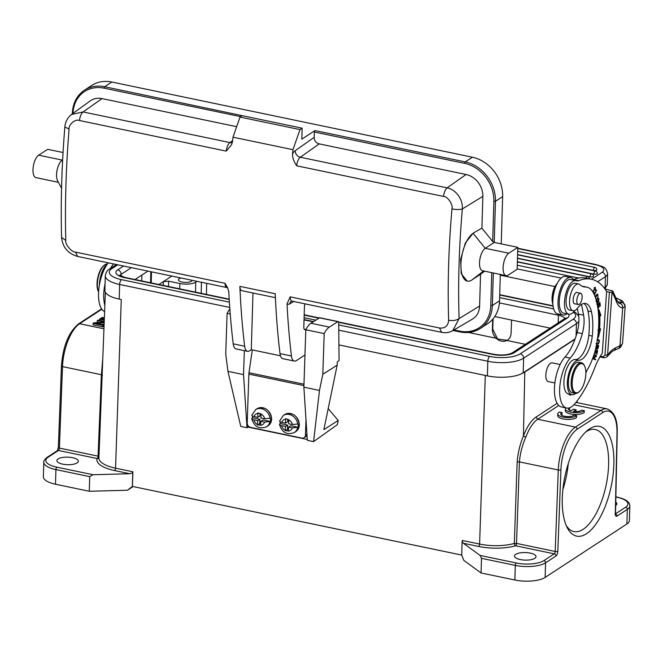 <?xml version="1.0" encoding="UTF-8"?>
<svg xmlns="http://www.w3.org/2000/svg" width="663" height="663" viewBox="0 0 663 663"><rect width="100%" height="100%" fill="white"/><g stroke="black" fill="none" stroke-linecap="round" stroke-linejoin="round"><path stroke-width="0.99" d="M98.323 291.422A14.843 6.265 -78.2 0 1 97.726 277.88A14.843 6.265 -78.2 0 1 103.685 265.697L104.364 265.134A15.63 6.597 101.8 0 0 97.362 283.996A15.63 6.597 101.8 0 0 98.596 291.952L98.323 291.422M107.232 263.949A15.63 6.597 101.8 0 0 104.364 265.134M573.495 279.62A19.144 8.08 101.8 0 0 570.727 277.515A19.144 8.08 101.8 0 0 558.163 299.626A19.144 8.08 101.8 0 0 562.912 314.991A19.144 8.08 101.8 0 0 566.79 313.806M562.912 314.991L557.716 313.906A19.144 8.08 -78.2 0 1 552.959 298.541A19.144 8.08 -78.2 0 1 565.531 276.43L570.727 277.515M582.18 286.292A39.067 16.484 -78.2 0 1 583.49 286.441L586.954 287.162A39.067 16.484 -78.2 0 1 593.733 293.485A60.391 25.492 -78.2 0 1 597.056 341.66A39.067 16.484 -78.2 0 1 588.504 367.658A58.601 24.73 101.8 0 0 585.86 372.855M586.954 287.162A39.067 16.484 -78.2 0 0 585.404 287.013A39.067 16.484 101.8 0 1 583.846 286.864A39.067 16.484 101.8 0 1 579.984 284.734A13.674 5.768 101.8 0 0 578.633 283.988A13.674 5.768 101.8 0 0 570.188 296.195A13.674 5.768 101.8 0 0 573.047 310.756A13.674 5.768 101.8 0 0 577.465 308.212A25.393 10.716 -78.2 0 1 585.653 303.505A25.393 10.716 -78.2 0 1 591.437 311.743A47.504 20.047 -78.2 0 1 592.266 336.066A21.489 9.067 -78.2 0 1 578.683 360.224A17.578 7.417 101.8 0 0 568.108 376.41A17.578 7.417 101.8 0 0 571.871 394.7L568.406 393.971A17.578 7.417 -78.2 0 1 564.644 375.681A17.578 7.417 -78.2 0 1 575.211 359.503A21.489 9.067 101.8 0 0 588.794 335.345A47.504 20.047 101.8 0 0 587.965 311.022A25.393 10.716 101.8 0 0 583.854 303.48M573.047 310.756L569.583 310.035A13.674 5.768 -78.2 0 1 566.724 295.466A13.674 5.768 -78.2 0 1 575.161 283.258L578.633 283.988M575.103 303.861A5.859 2.47 -78.2 0 1 574.639 303.869A5.859 2.47 -78.2 0 1 573.163 299.452A5.859 2.47 -78.2 0 1 577.034 292.4A5.859 2.47 -78.2 0 1 577.456 292.582M571.871 394.7A17.578 7.417 101.8 0 0 575.641 393.441M552.867 304.077A12.498 5.279 -78.2 0 1 556.406 284.352A12.498 5.279 -78.2 0 1 557.16 283.499M552.809 302.842A13.674 5.768 -78.2 0 1 556.613 284.609M576.901 302.162A5.76 2.428 101.8 0 0 578.302 304.532A5.76 2.428 101.8 0 0 581.144 301.706A5.76 2.428 101.8 0 0 582.056 295.615A5.76 2.428 101.8 0 0 580.655 293.253A5.76 2.428 101.8 0 0 577.813 296.071A5.76 2.428 101.8 0 0 576.901 302.162M108.326 262.838A27.349 11.544 101.8 0 0 98.671 290.759A27.349 11.544 101.8 0 0 104.613 311.593M104.853 305.469A27.349 11.544 -78.2 0 1 105.061 283.64M110.522 268.432A27.349 11.544 -78.2 0 1 113.522 263.924M600.346 356.188L603.081 356.76L604.963 355.061L609.405 292.242L606.628 291.612L602.269 353.288A42.971 18.133 101.8 0 0 594.67 367.965A89.853 37.924 -78.2 0 1 574.771 403.808A27.349 11.544 -78.2 0 1 566.641 408.027A27.349 11.544 -78.2 0 1 559.763 387.184A27.349 11.544 -78.2 0 1 570.197 358.103A39.962 16.865 101.8 0 0 582.305 333.655A21.489 9.067 101.8 0 0 583.995 323.925A21.489 9.067 101.8 0 0 583.597 315.149L581.642 304.914A5.859 2.47 101.8 0 0 581.517 304.392M574.788 310.533A17.188 7.252 -78.2 0 1 571.208 313.881A17.188 7.252 -78.2 0 1 568.862 314.237A17.188 7.252 -78.2 0 1 564.536 301.151A17.188 7.252 -78.2 0 1 575.882 280.582A17.188 7.252 -78.2 0 1 576.288 280.698A19.534 8.246 101.8 0 0 576.752 280.83A19.534 8.246 101.8 0 0 578.832 280.664A101.572 42.871 -78.2 0 1 591.288 279.189A101.572 42.871 -78.2 0 1 606.703 291.579L606.628 291.612M593.799 355.211L595.73 356.172L592.913 357.805M593.46 358.161L592.705 358.526L595.432 359.893L595.598 359.238L593.46 358.161L596.302 356.512L596.485 355.807L594.007 354.564M568.655 394.029A9.763 4.119 101.8 0 0 569.981 394.982A9.763 4.119 101.8 0 0 571.589 394.634M598.54 329.105L599.576 329.32A67.775 28.608 101.8 0 0 599.858 316.359L600.869 315.447L598.938 309.596L598.498 313.922M599.576 329.32L600.587 328.84L598.349 337.558L598.092 333.895M597.827 330.166L598.689 329.751A65.828 27.78 -78.2 0 0 598.954 317.154L598.689 317.395M597.537 306.016L598.225 305.129L598.598 307.765L598.971 307.292L598.59 304.657L599.559 303.43L599.957 306.24L600.33 305.767L599.833 302.32L597.421 305.411M594.421 295.002L596.642 290.013L594.222 294.546M596.261 345.945L596.766 346.003L596.973 349.418L598.101 348.282L598.656 345.489L596.41 345.249M593.161 292.391L595.159 288.057L595.606 290.742L595.316 287.294L592.821 291.811M593.907 293.85L594.413 292.466L593.6 293.212M596.609 344.213L598.208 344.056C599.791 341.685 599.75 340.127 598.092 339.381L597.28 339.738M596.319 300.538L598.018 297.82L597.736 294.123L596.178 295.507L595.357 297.438M598.623 301.847C598.946 298.773 598.755 298.64 598.059 301.441C598.755 298.64 598.946 298.773 598.623 301.847L598.863 298.549L596.758 304.077M597.28 304.673L598.051 301.325L597.015 301.11M596.692 301.98L596.866 300.72L596.36 301.773M595.134 350.686L595.946 350.926L595.639 353.926L596.286 351.017L597.156 351.274L596.799 354.473L597.653 350.677L595.316 349.998M577.316 308.403L578.401 314.063A21.489 9.067 -78.2 0 1 578.799 322.848A21.489 9.067 -78.2 0 1 577.108 332.569A39.962 16.865 -78.2 0 1 565 357.017A27.349 11.544 101.8 0 0 554.558 386.098A27.349 11.544 101.8 0 0 561.445 406.941L566.641 408.027M575.882 280.582L570.677 279.496A17.188 7.252 101.8 0 0 559.332 300.066A17.188 7.252 101.8 0 0 563.658 313.151L568.862 314.237M591.288 279.189L586.084 278.104A101.572 42.871 101.8 0 0 573.636 279.579A19.534 8.246 -78.2 0 1 572.21 279.819M573.636 279.579L578.832 280.664M593.924 354.829L596.485 355.807M595.449 356.338L596.302 356.512M592.805 358.136L595.598 359.238M600.869 315.447L599.824 315.232L598.813 316.135L599.858 316.359M598.813 316.135A67.775 28.608 -78.2 0 1 598.838 317.129M599.377 329.279L598.109 334.202M598.714 311.842L599.824 315.232M599.874 305.668L600.33 305.767M599.054 303.322L599.559 303.43M598.092 304.557L598.59 304.657M598.523 307.201L598.971 307.292M597.728 305.021L598.225 305.129M597.073 348.067L598.109 348.282M597.595 345.373L597.487 346.003M598.183 346.136L597.123 348.697L597.123 346.036L596.277 345.862L596.766 346.003M597.123 346.036L596.286 345.846M594.015 293.005L594.529 293.104M594.736 287.51L594.885 287.999M597.877 339.415L598.25 340.086M597.313 343.707L596.625 344.147M597.255 340.426L597.968 340.102L596.932 339.879M597.968 340.111L598.88 340.542L597.968 340.111M598.855 340.517C598.954 343.069 598.208 343.989 596.625 343.268M596.112 343.475L596.75 343.459M597.131 294.322L597.297 294.853M595.565 298.035L596.327 296.079L595.283 295.864M597.363 294.911C598.391 296.129 597.993 297.786 596.145 299.883L596.136 299.891M596.327 296.088L597.396 294.894L596.352 294.679M597.396 294.911L596.509 294.695M597.015 302.386L598.051 302.601M595.971 301.019L597.007 301.234M595.291 350.081L597.653 350.677M596.609 350.462L596.476 351.075M99.326 285.388A17.578 7.417 -78.2 0 1 107.787 263.526M517.273 265.233L578.733 278.046M590.078 276.852A2.345 0.829 1.7 0 0 593.501 276.222A2.345 2.345 0 0 0 591.636 273.852A2.345 0.986 -78.2 0 0 591.222 273.96A2.345 0.986 101.8 0 0 590.078 276.852L517.38 261.694M593.915 274.092A2.345 0.829 1.7 0 0 597.338 273.454A2.345 2.345 0 0 0 595.473 271.092A2.345 0.986 -78.2 0 0 595.059 271.192A2.345 0.986 101.8 0 0 593.915 274.092L517.488 258.156M593.418 270.421A2.345 0.829 1.7 0 0 596.841 269.791A2.345 2.345 0 0 0 594.976 267.429A2.345 0.986 -78.2 0 0 594.562 267.529A2.345 0.986 101.8 0 0 593.418 270.421L517.588 254.617M616.018 298.093A19.534 5.42 -176 0 1 621.521 302.477L619.938 303.43A26.172 11.047 -78.2 0 1 619.524 303.364C618.894 303.563 617.875 302.204 616.474 299.295L612.803 291.032L612.04 292.126L609.405 292.192M604.929 288.902L612.803 291.032M599.899 356.934L604.159 357.829M617.618 301.673L621.521 302.494C623.825 302.941 625.035 304.292 625.151 306.538L622.665 307.98A30.084 12.696 -78.2 0 1 616.267 301.358A102.74 43.36 101.8 0 0 612.024 292.176L612.04 292.126M604.963 355.061L607.581 354.995L612.024 292.176L609.405 292.242M603.081 356.76L604.233 357.846L607.018 356.843L607.581 355.07M328.193 408.623L338.229 420.466L337.359 424.66L313.582 441.624L307.342 440.323L303.869 387.175L305.809 329.76A18.755 7.915 -78.2 0 1 310.955 323.262L319.475 317.842A1.956 0.82 -78.2 0 1 319.815 317.759L338.188 321.588A1.956 0.82 101.8 0 0 337.857 321.671L329.329 327.091A18.755 7.915 101.8 0 0 324.19 333.597L322.806 374.272L337.177 365.139L337.293 361.799L339.083 360.655L338.694 322.757A1.956 0.82 101.8 0 0 338.188 321.588M337.177 365.139L323.859 429.599L338.229 420.466M313.582 441.624L319.475 390.432L322.806 374.272M247.009 427.743L240.768 426.442L227.939 371.346L243.536 374.603L247.009 427.743L247.912 427.088L247.962 425.563M307.284 439.461L247.912 427.088M244.349 350.652L243.536 374.603M229.854 309.041A18.755 7.915 -78.2 0 0 227.111 313.35L225.735 354.034L227.939 371.346M227.111 313.35L230.227 314.005M319.475 390.432L303.869 387.175M305.809 329.76L324.19 333.597M251.783 418.651L252.537 417.756A10.16 8.52 57.5 0 1 252.454 416.082A10.16 8.52 57.5 0 1 252.462 415.999M264.578 422.091A6.249 5.238 57.5 0 1 260.683 425.29L260.816 421.312L264.578 422.091L270.289 421.461A10.16 8.52 57.5 0 0 270.479 419.845A10.16 8.52 57.5 0 0 270.405 418.162L264.694 418.792L260.932 418.013L261.065 414.027A6.249 5.238 57.5 0 1 264.694 418.792M252.537 417.756L259.855 419.289L259.705 423.682L260.733 423.897M260.816 421.312L262.971 419.936L270.289 421.461M260.053 413.397L259.962 415.991L257.808 417.358L254.045 416.571C252.039 416.049 251.451 415.419 252.288 414.69M259.855 419.289L257.7 420.657L253.937 419.87C251.915 419.347 251.327 418.718 252.172 417.988M260.683 425.29L257.559 424.635A6.249 5.238 57.5 0 1 253.937 419.87M259.705 423.682L257.559 425.049M257.7 420.657L257.559 424.635M254.045 416.571A6.249 5.238 57.5 0 1 257.948 413.38L257.973 412.95L261.065 414.027M257.948 413.38L257.808 417.358M171.858 276.09A14.652 5.155 -178.3 0 0 171.435 276.347L163.347 281.626L168.609 281.178L179.88 283.524A11.719 4.127 -178.3 0 0 195.676 282.173L195.544 292.143M534.809 558.321A10.741 3.779 1.7 0 0 536.011 556.655A10.741 3.779 1.7 0 0 527.872 552.735A10.741 3.779 1.7 0 0 515.739 554.351A10.741 3.779 1.7 0 0 514.529 556.017A10.741 3.779 1.7 0 0 522.676 559.937A10.741 3.779 1.7 0 0 534.809 558.321M181.04 278.004A6.837 2.403 1.7 0 0 178.438 279.803A6.837 2.403 1.7 0 0 182.126 282.057A6.837 2.403 1.7 0 0 192.096 280.308M492.725 319.21L492.385 329.337C492.377 332.702 493.595 335.669 496.048 338.221C499.595 341.337 503.209 342.091 506.897 340.484L507.485 340.136M525.345 344.329L506.897 340.484C509.491 338.984 510.891 336.564 511.107 333.24L511.554 320.063M493.09 318.779L492.742 329.105L497.598 339.008L507.096 340.334M196.969 281.327L195.676 282.173M151.222 282.902L151.512 271.847M150.534 282.761L150.816 271.697M141.874 275.054L141.749 280.93M615.678 505.488A10.741 3.779 1.7 0 0 616.872 503.822A10.741 3.779 1.7 0 0 615.753 502.073M569.683 407.745L569.633 409.461A6.821 2.403 1.7 0 0 568.862 409.916M575.965 411.599L576.039 409.759L573.42 409.212L570.81 410.911A6.821 2.403 -178.3 0 1 568.382 408.988A6.821 2.403 -178.3 0 1 569.161 407.911M565.904 407.869A9.763 3.439 1.7 0 0 565.406 408.905L565.348 410.737A9.763 3.439 1.7 0 0 573.271 414.35A9.763 3.439 1.7 0 0 584.219 412.502L584.277 410.67L581.658 410.124A6.821 2.403 -178.3 0 1 573.429 411.466L576.039 409.759M565.406 408.905A9.763 3.439 1.7 0 0 573.329 412.527A9.763 3.439 1.7 0 0 584.277 410.67M576.636 415.651L574.017 415.104A6.821 2.403 -178.3 0 1 566.417 416.505A6.821 2.403 -178.3 0 1 560.741 413.961A6.821 2.403 -178.3 0 1 562.05 412.61L559.406 412.054A9.763 3.439 1.7 0 0 557.765 413.886A9.763 3.439 1.7 0 0 565.688 417.499A9.763 3.439 1.7 0 0 576.636 415.651L576.586 417.475A9.763 3.439 1.7 0 1 565.638 419.331A9.763 3.439 1.7 0 1 557.716 415.709L557.765 413.886M562.05 412.61L562 414.433A6.821 2.403 1.7 0 0 561.23 414.889M574.954 339.282L524.789 372.059A29.296 10.31 -178.3 0 1 521.69 373.659M557.111 403.303L536.044 417.068C531.179 420.4 526.969 426.715 523.422 436.014C520.057 443.928 517.969 452.572 517.148 461.92L514.339 543.428L516.535 543.403A1.956 0.82 -78.2 0 1 515.582 545.782A1.956 1.235 73.9 0 1 514.339 543.428A30.871 10.857 1.7 0 1 503.093 545.384A30.871 10.857 1.7 0 1 479.598 544.066L485.308 375.44L339.025 344.934L487.388 375.871A26.561 9.348 1.7 0 0 523.182 372.805L575.094 338.884M517.148 461.92L519.402 461.879L516.535 543.403L555.188 551.459A1.956 0.655 2.2 0 0 557.823 551.268L560.923 469.794A1.956 0.655 -177.8 0 1 558.287 469.992L519.402 461.879C520.19 453.285 522.311 445.055 525.767 437.19C529.281 428.223 533.267 422.24 537.718 419.24L575.418 427.105L600.96 410.414A35.156 14.835 -78.2 0 1 607.159 408.897C614.328 411.773 617.684 419.754 617.22 432.831A1.956 0.713 -178.8 0 1 617.004 433.154L615.297 513.717A1.956 0.713 1.2 0 0 615.513 513.402L615.645 514.463L614.957 514.032M481.495 558.337L480.062 555.428L463.404 543.287L462.128 541.381L461.721 555.122L463.769 560.359L481.065 572.965L481.495 558.337L515.3 565.39A1.956 0.82 -78.2 0 1 516.253 562.978L480.062 555.428M626.9 523.994L627.331 509.375A22.459 7.906 -178.3 0 0 629.85 505.886L629.419 520.505A22.459 7.906 1.7 0 1 626.9 523.994L545.135 577.415A22.459 7.906 1.7 0 1 514.869 580.009L481.065 572.965M613.863 464.407A56.057 23.661 -78.2 0 1 595.308 524.955A56.057 23.661 -78.2 0 1 567.172 527.582A56.057 23.661 -78.2 0 1 564.917 476.432A56.057 23.661 -78.2 0 1 587.426 430.444A56.057 23.661 -78.2 0 1 613.863 464.407M461.721 555.08L132.401 486.418L127.47 490.23L133.089 486.559M102.765 358.998L101.398 374.719L62.513 366.614L59.405 448.089L98.066 456.144A1.956 0.82 -78.2 0 1 97.312 458.357A1.956 0.82 -78.2 0 1 97.113 458.531L58.46 450.467A1.956 1.633 -123.2 0 0 57.333 450.666L46.99 457.42A1.956 1.633 56.8 0 1 48.109 457.23A20.512 7.218 -178.3 0 0 56.877 467.191A1.956 0.82 101.8 0 0 55.924 469.603L55.493 484.222L89.29 491.275L127.47 490.23M104.356 318.24L101.083 318.141L102.019 317.536L104.381 317.618M101.058 318.828L101.083 318.141M104.306 319.508L100.287 318.663L99.458 319.201L104.282 320.212M99.425 320.444L99.458 319.201M104.232 321.447L98.016 320.146L97.229 320.66L104.207 322.119M93.11 323.353L102.815 325.376L102.773 326.842L93.069 324.812L93.11 323.353L93.955 322.798L104.199 322.284M102.815 325.376L103.61 324.862L95.986 323.271L104.174 322.856M99.168 322.541L97.179 322.127L97.229 320.66M102.773 326.842L103.561 326.32L103.61 324.862M101.63 324.447L104.116 324.323M77.165 462.898A10.741 3.779 1.7 0 0 78.367 461.233A10.741 3.779 1.7 0 0 70.228 457.313A10.741 3.779 1.7 0 0 58.095 458.929A10.741 3.779 1.7 0 0 56.885 460.594A10.741 3.779 1.7 0 0 65.032 464.514A10.741 3.779 1.7 0 0 77.165 462.898M89.29 491.275L89.729 476.656L55.924 469.603A22.459 7.906 -178.3 0 1 43.808 462.186L43.368 476.805A22.459 7.906 1.7 0 0 55.493 484.222M132.351 486.451L132.757 472.702A1.956 0.82 101.8 0 0 132.898 471.774L132.401 486.418M132.757 472.702L129.849 473.738L93.069 474.733L89.729 476.656M105.293 275.709C106.047 272.186 107.481 269.957 109.602 269.037A3.903 3.265 56.8 0 1 111.848 268.648A22.658 7.973 -178.3 0 0 121.528 279.653A3.903 1.649 101.8 0 0 119.63 284.477A26.561 9.348 -178.3 0 1 105.293 275.709L104.862 290.328A26.561 9.348 1.7 0 0 119.191 299.104L121.271 299.535A29.296 10.31 -178.3 0 1 121.263 299.535M557.823 551.268A3.903 1.649 101.8 0 1 555.917 556.033A1.956 1.633 -123.2 0 0 554.235 553.845L515.582 545.782A32.819 11.544 1.7 0 1 503.631 547.87A32.819 11.544 1.7 0 1 478.645 546.461A1.956 0.82 101.8 0 0 479.598 544.066L462.26 540.444A1.956 0.82 -78.2 0 1 462.128 541.381M566.194 525.461A52.153 22.012 101.8 0 0 573.967 531.585A52.153 22.012 101.8 0 0 608.601 464.862A52.153 22.012 101.8 0 0 595.258 429.483A52.153 22.012 101.8 0 0 585.686 431.994M568.29 463.561A52.153 22.012 -78.2 0 1 562.862 489.576M572.186 382.692A14.843 6.265 101.8 0 0 579.189 391.684A14.843 6.265 101.8 0 0 585.147 379.509A14.843 6.265 101.8 0 0 584.559 365.968A14.843 6.265 101.8 0 0 577.1 366.656A14.843 6.265 101.8 0 0 572.186 382.692M579.189 391.684L578.509 392.247A15.63 6.597 -78.2 0 1 575.136 393.383A15.63 6.597 -78.2 0 1 571.133 382.783A15.63 6.597 -78.2 0 1 581.517 362.785A15.63 6.597 -78.2 0 1 584.153 365.172L584.559 365.968M581.517 362.785L578.741 362.213A15.63 6.597 101.8 0 0 569.094 376.161A15.63 6.597 101.8 0 0 572.36 392.803L575.136 393.383M560.144 364.517L552.196 362.86A9.572 4.036 101.8 0 0 550.133 363.556A9.572 4.036 101.8 0 0 546.287 371.404A9.572 4.036 101.8 0 0 546.668 380.139A9.572 4.036 101.8 0 0 548.284 381.598L554.865 382.974M307.002 435.21A3.903 3.274 57.5 0 1 305.883 436.577L304.085 437.721A3.903 3.274 -122.5 0 0 305.461 435.152L305.983 419.596M303.919 385.593L248.865 374.114L247.208 423.002A3.903 3.274 -122.5 0 0 250.556 427.395L301.864 438.094A3.903 3.274 -122.5 0 0 304.085 437.721M248.865 374.114A5.859 2.47 -78.2 0 1 248.99 372.73L252.296 349.907M279.521 424.436L280.267 423.541A10.16 8.52 57.5 0 1 280.192 421.867A10.16 8.52 57.5 0 1 280.192 421.776M292.317 427.875A6.249 5.238 57.5 0 1 288.422 431.066L288.554 427.088L292.317 427.875L298.027 427.245A10.16 8.52 57.5 0 0 298.217 425.629A10.16 8.52 57.5 0 0 298.143 423.947L292.433 424.577L288.662 423.79L288.803 419.812A6.249 5.238 57.5 0 1 292.433 424.577M280.267 423.541L287.593 425.066L287.435 429.467L288.463 429.682M288.554 427.088L290.709 425.721L298.027 427.245M287.792 419.182L287.701 421.767L285.546 423.143L281.783 422.356C279.769 421.834 279.189 421.204 280.026 420.475M287.593 425.066L285.43 426.442L281.667 425.654C279.653 425.132 279.065 424.502 279.91 423.773M288.422 431.066L285.297 430.42A6.249 5.238 57.5 0 1 281.667 425.654M287.435 429.467L285.297 430.834M285.43 426.442L285.297 430.42M281.783 422.356A6.249 5.238 57.5 0 1 285.678 419.165L285.703 418.734L288.803 419.812M285.678 419.165L285.546 423.143M135.028 279.529L147.932 271.101M494.747 316.558L550.166 328.11M517.803 247.34L517.157 269.277L508.173 275.145A11.719 4.948 -78.2 0 1 506.101 275.651A11.719 4.948 -78.2 0 1 503.275 265.465A11.719 4.948 -78.2 0 1 508.819 253.216L517.803 247.34L494.233 242.426L492.684 241.531L481.918 228.171L482.855 196.389A19.534 16.318 -123.2 0 0 466.064 174.502L447.135 187.853C455.887 189.502 462.998 199.19 462.343 208.944C459.036 246.86 457.951 283.408 459.086 318.596L452.804 330.646L472.396 319.127A19.534 16.318 -123.2 0 0 479.606 306.041L480.551 274.267L471.741 280.051A25.003 10.55 -78.2 0 1 467.332 281.137A25.003 10.55 -78.2 0 1 461.299 259.399A25.003 10.55 -78.2 0 1 473.133 233.268L474.716 232.232L473.05 233.252L465.327 243.056L460.644 259.283L461.233 273.678L467.183 281.104M506.101 275.651L482.531 270.736A11.719 4.948 -78.2 0 1 479.697 260.542A11.719 4.948 -78.2 0 1 485.241 248.302L473.05 233.252M492.684 241.531L493.869 201.444L495.452 201.312L494.233 242.426L485.241 248.302L508.819 253.216M61.568 237.47C60.64 202.024 61.734 165.195 64.85 126.973L69.085 129.086C65.952 167.631 64.85 204.751 65.786 240.454L61.576 237.47C62.637 247.299 67.957 253.622 77.53 256.424L226.961 287.576A7.815 3.298 101.8 0 1 224.972 283.267L227.641 287.792L228.793 291.753A507.294 214.099 101.8 0 0 233.202 343.848A11.719 4.948 -78.2 0 0 236.086 348.929L247.523 351.315A11.719 4.948 -78.2 0 1 244.647 346.235L233.202 343.848M306.149 329.113L305.51 329.528A3.903 1.649 -78.2 0 1 304.823 329.693A3.903 1.649 -78.2 0 1 303.82 327.05L304.416 306.944A3.903 1.649 -78.2 0 1 305.079 303.869M252.976 293.005L251.294 349.699L280.457 355.782M304.955 354.978L296.394 360.573A11.719 4.948 -78.2 0 1 294.331 361.078A11.719 4.948 -78.2 0 1 291.447 355.998A507.294 214.099 -78.2 0 1 287.038 303.894L290.154 296.858A7.815 3.298 -78.2 0 0 292.143 301.168L291.264 301.226A3.903 3.298 -121 0 0 289.806 303.853A11.719 4.948 -78.2 0 1 287.038 303.894M247.523 351.315A11.719 4.948 -78.2 0 0 249.595 350.81L251.294 349.699M294.331 361.078L282.894 358.691A11.719 4.948 -78.2 0 1 280.01 353.611A507.294 214.099 101.8 0 1 275.244 293.75L239.882 286.375A7.815 3.298 101.8 0 0 241.871 290.684L275.41 297.679M239.882 286.375A507.294 214.099 101.8 0 0 244.647 346.235M302.137 128.174L242.161 115.669L239.998 117.078L299.983 129.583L302.137 128.174L301.814 139.139L314.933 130.57A1.169 0.497 -78.2 0 0 314.361 132.02L314.204 137.316C314.32 140.78 315.994 142.976 319.234 143.888L466.064 174.502M319.234 143.888L300.306 157.239A7.815 3.298 -78.2 0 0 296.659 165.8C293.668 161.258 292.3 157.239 292.54 153.741A507.294 214.099 -78.2 0 1 292.971 149.697L232.995 137.191L239.998 117.078M292.971 149.697L299.983 129.583M447.135 187.853C445.254 189.527 444.036 192.386 443.489 196.414C447.459 196.157 453.359 204.693 451.959 208.911C448.602 247.415 447.5 284.535 448.652 320.279C448.163 325.923 445.138 328.492 439.577 328.011L290.154 296.858M452.804 330.646L451.445 331.334M232.995 137.191A507.294 214.099 101.8 0 0 232.564 141.236L231.578 144.642L226.274 151.123L79.452 120.509C75.681 118.594 68.413 124.47 69.085 129.086M224.972 283.267L75.541 252.114C71.662 252.288 64.899 244.34 65.778 240.454M71.496 114.475L83.099 111.948L229.928 142.562A7.815 3.298 101.8 0 0 226.274 151.123M236.658 126.666L102.027 98.596A19.534 16.318 -123.2 0 0 90.267 100.884L71.819 114.235C67.667 117.401 65.347 121.644 64.85 126.981M58.394 182.3L35.976 177.626A11.719 4.948 -78.2 0 1 33.15 167.441A11.719 4.948 -78.2 0 1 38.694 155.192L47.678 149.316L63.051 152.523M61.551 188.242L57.623 180.85A11.719 4.948 -78.2 0 1 57.101 170.059A11.719 4.948 -78.2 0 1 61.891 160.38L62.653 159.775M240.652 116.647L104.083 88.171A1.169 0.497 -78.2 0 1 104.655 86.729A35.156 29.379 -123.2 0 0 84.45 90.185L91.635 85.494A35.156 29.379 56.8 0 1 111.84 82.03L472.412 157.214A35.156 29.379 56.8 0 1 502.637 196.613L501.236 243.893M499.546 300.787A35.156 29.379 56.8 0 1 487.57 323.71L480.385 328.409A35.156 29.379 -123.2 0 0 492.36 305.477L499.546 300.787L500.325 274.449M111.84 82.03L104.655 86.729L254.633 118.271M481.918 228.171L474.716 232.232M484.595 271.167L480.551 274.267M587.965 311.022L591.437 311.743M592.266 336.066L588.794 335.345M585.404 287.013L582.363 286.383M578.683 360.224L575.211 359.503M565 357.017L570.197 358.103M582.305 333.655L577.108 332.569M580.929 304.773L581.642 304.914M578.401 314.063L583.597 315.149M597.172 343.84L598.208 344.056M589.374 278.791A2.345 2.345 0 0 0 587.509 276.554A2.345 0.986 -78.2 0 0 587.095 276.653A2.345 0.986 101.8 0 0 586.191 278.129M517.77 248.534L595.391 264.719A15.63 5.495 -178.3 0 1 602.07 272.311L591.479 279.231M517.165 268.905L561.105 278.062M517.778 248.227L596.078 264.554C604.822 267.388 605.684 266.891 607.623 273.653A19.534 6.87 -178.3 0 1 605.427 276.686L597.612 281.792M604.175 287.899L605.12 287.286L605.427 276.686A3.903 3.265 -123.2 0 0 602.07 272.311M604.78 288.695A3.903 3.265 56.8 0 0 605.12 287.286A19.534 6.87 1.7 0 0 607.308 284.253L607.623 273.653M596.078 264.554A3.903 1.649 101.8 0 0 595.391 264.719M500.308 275.186L554.981 286.59M607.59 354.995A41.015 17.313 -78.2 0 1 615.471 347.901L619.996 345.738A3.903 3.373 64.5 0 1 618.214 348.547C619.822 348.423 621.272 346.592 622.574 343.061L625.168 306.372A23.437 6.506 -176 0 1 625.151 306.513M619.938 303.43C621.944 304.135 622.855 305.651 622.665 307.98L619.996 345.738A23.437 6.506 4 0 0 622.574 343.061M615.471 347.901A3.903 3.373 64.5 0 1 613.689 350.702L618.214 348.547M616.267 301.358A3.903 2.925 -20.1 0 0 616.474 299.295M329.329 327.091L310.955 323.262M319.475 317.842L337.857 321.671M271.565 418.983A10.16 8.52 -122.5 0 0 266.634 409.419A10.16 8.52 -122.5 0 0 257.095 408.706C264.976 406.245 269.824 409.626 271.656 418.867C271.532 421.966 270.313 424.295 267.993 425.845A10.16 8.52 -122.5 0 0 271.565 419.157A10.16 8.52 -122.5 0 0 271.565 418.983M257.095 408.706L255.661 409.618A10.16 8.52 57.5 0 1 270.04 418.394M269.932 421.693A10.16 8.52 57.5 0 1 266.559 426.765L267.993 425.845M179.681 288.836L179.88 283.524M168.501 286.507L168.609 281.178M496.048 338.221L468.434 332.461M206.425 294.413L206.657 283.341M201.428 282.256L201.187 293.328M158.929 284.51L163.347 281.626L163.264 285.413M150.609 281.41L151.305 281.56M615.537 514.016A1.956 1.633 56.8 0 1 616.988 516.137L627.331 509.375A1.956 1.633 -123.2 0 0 625.657 507.187L615.521 513.808M615.297 513.717A3.903 1.649 101.8 0 0 616.988 516.137M617.004 433.154A33.208 14.014 -78.2 0 0 602.634 412.601A1.956 1.633 -123.2 0 0 600.96 410.414L573.901 404.778M524.789 372.059L523.422 436.014L525.767 437.19M536.044 417.068L537.718 419.24L558.776 405.483M555.917 556.033L545.566 562.796A1.956 1.633 56.8 0 0 543.892 560.608L554.235 553.845A1.956 0.82 101.8 0 0 555.188 551.459L558.287 469.992A35.156 14.835 -78.2 0 1 575.418 427.105A1.956 1.633 56.8 0 1 577.1 429.293L602.634 412.601M560.923 469.794A33.208 14.014 -78.2 0 1 577.1 429.293M514.869 580.009L515.3 565.39A22.459 7.906 -178.3 0 0 545.566 562.796L545.135 577.415M543.892 560.608A20.512 7.218 -178.3 0 1 516.253 562.978M615.861 497.01L616.888 497.225A20.512 7.218 -178.3 0 1 625.657 507.187M616.888 497.225A1.956 0.82 -78.2 0 1 617.228 497.142L615.861 496.86M101.837 309.223L79.635 323.726A35.156 14.835 101.8 0 0 62.513 366.614A1.956 0.655 -177.8 0 1 61.452 365.984L58.352 447.459A1.956 0.655 2.2 0 0 59.405 448.089A1.956 0.82 -78.2 0 1 58.46 450.467L48.109 457.23M102.425 375.449L101.398 374.719L98.066 456.144L99.102 456.848M129.849 473.738L114.608 470.556A32.819 11.544 1.7 0 1 97.113 458.531A1.956 1.815 -161.8 0 0 98.92 457.553M101.58 308.85L78.516 323.917A1.956 1.633 56.8 0 1 79.635 323.726L103.942 328.798M56.877 467.191L93.069 474.733M105.367 292.267L98.903 457.934A30.871 10.857 1.7 0 0 115.561 468.161A1.956 0.82 -78.2 0 1 114.608 470.556M121.271 299.535L115.561 468.161L132.898 471.774M478.645 546.461L463.404 543.287M305.461 435.152L306.936 434.207M248.99 372.73L303.969 384.2M299.303 424.768A10.16 8.52 -122.5 0 0 294.364 415.204A10.16 8.52 -122.5 0 0 284.833 414.491C292.706 412.021 297.563 415.411 299.386 424.651C299.27 427.751 298.043 430.08 295.731 431.63A10.16 8.52 -122.5 0 0 299.295 424.942A10.16 8.52 -122.5 0 0 299.303 424.768M284.833 414.491L283.399 415.403A10.16 8.52 57.5 0 1 297.778 424.179M297.67 427.478A10.16 8.52 57.5 0 1 294.297 432.541L295.731 431.63M131.382 267.653L121.138 274.349A3.995 3.34 56.8 0 0 117.707 269.874L123.591 266.02M117.707 269.874A16.061 5.652 1.7 0 0 124.569 277.664A3.995 1.682 101.8 0 1 125.274 277.499L119.539 275.244L119.788 276.222M121.08 276.206L121.138 274.349A12.067 4.243 1.7 0 0 119.945 275.576M558.196 322.864L558.42 315.207A3.995 1.682 -78.2 0 1 558.528 314.08M564.81 318.547A12.067 4.243 1.7 0 0 558.42 315.207L499.421 302.9M492.766 354.44A16.061 5.652 1.7 0 0 514.397 352.583A3.995 3.34 56.8 0 0 512.109 352.981C507.792 355.103 501.584 355.534 493.471 354.266A3.995 1.682 -78.2 0 0 492.766 354.44L338.652 322.309M512.109 352.981L564.934 318.464A3.995 3.34 -123.2 0 1 567.23 318.066L514.397 352.583M567.23 318.066A16.061 5.652 1.7 0 0 568.589 314.179M499.645 297.612L553.663 308.875M229.216 299.485L124.569 277.664M318.92 318.19L304.176 315.116M229.738 307.441L119.63 284.477L119.191 299.104M117.732 264.802L111.848 268.648M578.874 321.323A26.561 9.348 -178.3 0 1 576.445 323.668A3.903 3.265 -123.2 0 0 573.089 319.293A22.658 7.973 -178.3 0 0 573.429 312.198M576.081 335.984L576.445 323.668L523.621 358.186A26.561 9.348 -178.3 0 1 487.819 361.252A3.903 1.649 -78.2 0 1 489.725 356.421A22.658 7.973 -178.3 0 0 520.256 353.81L573.089 319.293M520.256 353.81A3.903 3.265 56.8 0 1 523.621 358.186L523.182 372.805M487.388 375.871L487.819 361.252L338.801 330.182M553.075 306.132L499.72 295.01M121.528 279.653L229.381 302.137M304.102 317.718L315.82 320.163M338.727 324.936L489.725 356.421M483.634 270.968L471.741 280.051M77.546 256.382L75.549 252.189M305.51 329.528L304.259 329.262M313.234 321.812L304.035 319.889M291.447 355.998L280.01 353.611M447.094 187.844L300.306 157.239A5.859 4.84 54.8 0 1 295.201 150.716L314.204 137.316M292.54 153.741A13.674 5.768 -78.2 0 1 295.201 150.716M296.659 165.8L443.481 196.414M482.855 196.389L462.343 208.944C459.741 209.715 456.277 209.707 451.959 208.911M479.606 306.041L459.086 318.596C456.451 320.378 452.978 320.942 448.652 320.287M441.583 332.279L439.577 328.019M293.726 301.499L289.806 303.853M232.622 140.664L229.928 142.562A5.859 4.84 -125.2 0 0 232.357 142.446M102.027 98.596L83.099 111.948C81.209 113.622 79.991 116.481 79.452 120.509M62.247 160.098L38.694 155.192M493.869 201.444A33.987 28.393 -123.2 0 0 464.655 163.355A1.169 0.497 -78.2 0 1 465.227 161.905A35.156 29.379 -123.2 0 1 495.452 201.312L502.637 196.613M314.933 130.57L465.227 161.905L472.412 157.214M460.18 331.873A35.156 29.379 -123.2 0 0 480.385 328.409C474.343 332.246 467.539 333.414 459.973 331.923A1.169 0.497 101.8 0 0 460.18 331.873M453.981 329.942L459.674 331.127A1.169 0.497 101.8 0 0 459.973 331.923L453.069 330.481M459.674 331.127A33.987 28.393 -123.2 0 0 490.777 305.618L492.36 305.477L493.322 272.99M72.69 113.605L72.474 113.116M104.083 88.171A33.987 28.393 -123.2 0 0 72.988 113.39M464.655 163.355L314.361 132.02M490.777 305.618L491.755 272.659M578.302 304.532L574.224 303.679M580.655 293.253L576.57 292.4M597.123 348.697L596.087 348.481M595.159 288.057L594.114 287.841M597.33 339.895L598.316 340.094M597.645 299.096L598.681 299.311M587.509 276.554L517.372 261.935M517.48 258.388L591.636 273.852M517.579 254.849L595.473 271.092M517.687 251.31L594.976 267.429M604.987 288.919L607.308 284.253M607.101 356.81C611.021 352.36 613.217 350.329 613.689 350.702M615.894 297.77L622.656 301.093L625.168 306.372M251.749 418.66C254.219 426.765 259.158 429.467 266.559 426.765M255.661 409.618L251.865 415.187M575.948 402.383L607.159 408.897M617.22 432.831L615.513 513.402M577.034 400.999L577.001 402.607M629.85 505.886C629.751 503.979 628.806 502.347 627.016 500.979C626.22 500.515 625.342 499.148 617.228 497.142M78.516 323.917C68.662 332.204 62.968 346.227 61.452 365.984M57.316 450.674L58.352 447.459M46.99 457.42C44.371 459.799 43.31 461.39 43.808 462.186M546.271 379.352L546.668 380.139M549.445 364.12L550.133 363.556M279.488 424.436C281.957 432.549 286.888 435.251 294.297 432.541M283.399 415.403L279.604 420.972M125.274 277.499L229.199 299.162M304.184 314.801L319.301 317.95M338.553 321.969L493.471 354.266M116.481 264.537L109.602 269.037M578.724 316.309L576.089 313.069L573.959 311.602M553.033 305.809L499.728 294.695M226.961 287.576L227.757 287.991M313.599 321.572L304.044 319.583M441.583 332.329C445.602 333.149 449.348 332.577 452.821 330.622M441.575 332.329L292.143 301.168M84.45 90.185C76.875 95.414 72.839 103.113 72.342 113.298L72.325 113.87"/></g></svg>
